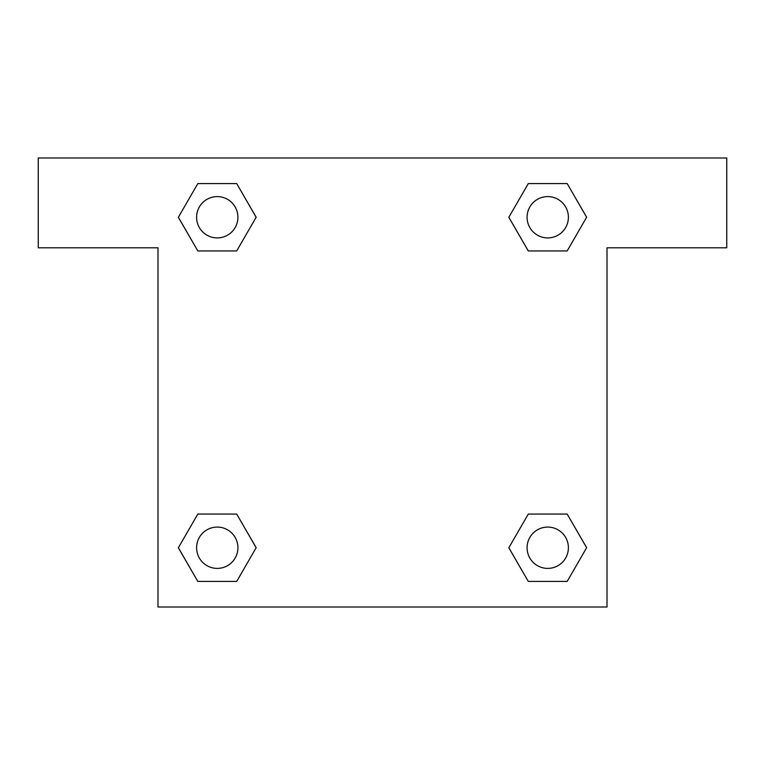 <?xml version="1.0" encoding="UTF-8"?>
<svg xmlns="http://www.w3.org/2000/svg" width="765" height="765" viewBox="0 0 765 765"><rect width="100%" height="100%" fill="white"/><g stroke="black" fill="none" stroke-linecap="round" stroke-linejoin="round"><path stroke-width="1.15" d="M726.75 157.992L38.25 157.992L38.25 247.793L157.992 247.793L157.992 607.008L607.008 607.008L607.008 247.793L726.75 247.793L726.75 157.992M197.819 250.939L236.701 250.939L197.819 250.939L178.369 217.26L197.819 183.581L236.701 183.581L256.151 217.26L236.701 250.939L197.819 250.939L178.331 217.289M236.701 183.581L197.819 183.581L236.701 183.581L256.189 217.231M236.701 514.061L197.819 514.061L236.701 514.061L256.151 547.74L236.701 581.419L197.819 581.419L178.369 547.74L197.819 514.061L236.701 514.061L256.189 547.711M197.819 581.419L236.701 581.419L197.819 581.419L178.331 547.769M567.181 514.061L528.299 514.061L567.181 514.061L586.631 547.74L567.181 581.419L528.299 581.419L508.849 547.74L528.299 514.061L567.181 514.061L586.669 547.711M528.299 581.419L567.181 581.419L528.299 581.419L508.811 547.769M528.299 250.939L567.181 250.939L528.299 250.939L508.849 217.26L528.299 183.581L567.181 183.581L586.631 217.26L567.181 250.939L528.299 250.939L508.811 217.289M567.181 183.581L528.299 183.581L567.181 183.581L586.669 217.231M568.395 547.74A20.655 20.655 0 0 0 537.413 529.849A20.655 20.655 0 0 0 537.413 565.631A20.655 20.655 0 0 0 568.395 547.74M237.915 547.74A20.655 20.655 0 0 0 206.933 529.849A20.655 20.655 0 0 0 206.933 565.631A20.655 20.655 0 0 0 237.915 547.74M568.395 217.26A20.655 20.655 0 0 0 537.413 199.369A20.655 20.655 0 0 0 537.413 235.151A20.655 20.655 0 0 0 568.395 217.26M237.915 217.26A20.655 20.655 0 0 0 206.933 199.369A20.655 20.655 0 0 0 206.933 235.151A20.655 20.655 0 0 0 237.915 217.26"/></g></svg>
